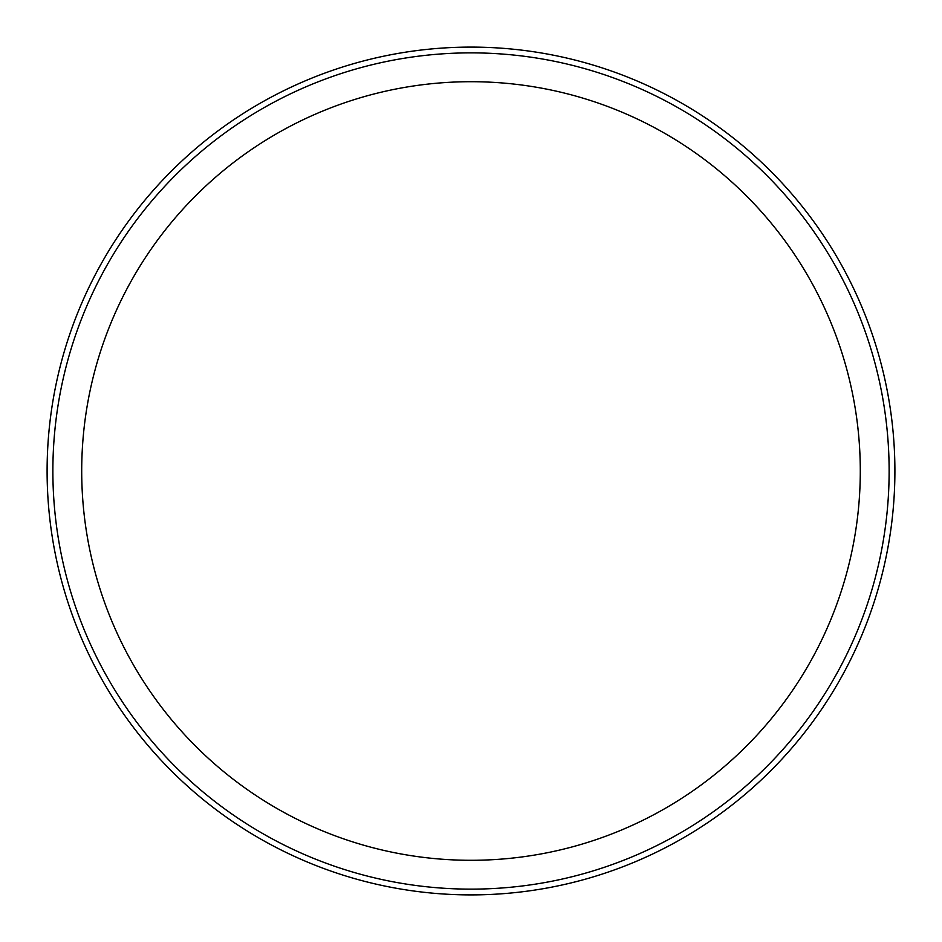 <?xml version="1.0" encoding="UTF-8"?>
<svg xmlns="http://www.w3.org/2000/svg" width="942" height="942" viewBox="0 0 942 942"><rect width="100%" height="100%" fill="white"/><g stroke="black" fill="none" stroke-linecap="round" stroke-linejoin="round"><path stroke-width="1.41" d="M471 52.87A418.13 418.13 0 0 1 889.13 471A418.13 418.13 0 0 1 471 889.13A418.13 418.13 0 0 1 52.87 471A418.13 418.13 0 0 1 471 52.87A418.13 418.13 0 0 0 52.87 471A418.13 418.13 0 0 0 471 889.13M471 894.9A423.9 423.9 0 0 0 894.9 471A423.9 423.9 0 0 0 471 47.1A423.9 423.9 0 0 0 47.1 471A423.9 423.9 0 0 0 471 894.9M471 860.293A389.293 389.293 0 0 0 860.293 471A389.293 389.293 0 0 0 471 81.707A389.293 389.293 0 0 0 81.707 471A389.293 389.293 0 0 0 471 860.293"/></g></svg>
